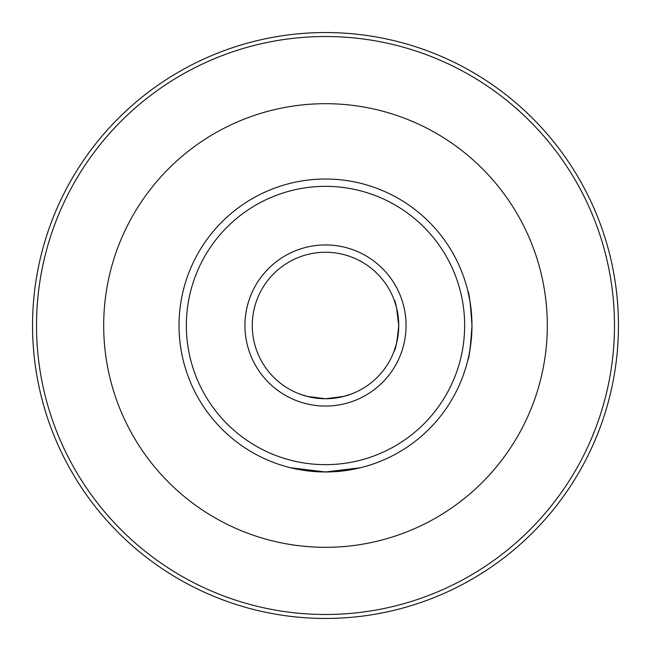 <?xml version="1.0" encoding="UTF-8"?>
<svg xmlns="http://www.w3.org/2000/svg" width="651" height="651" viewBox="0 0 651 651"><rect width="100%" height="100%" fill="white"/><g stroke="black" fill="none" stroke-linecap="round" stroke-linejoin="round"><path stroke-width="0.98" d="M471.975 325.533C470.6 346.625 469.2 358.188 467.8 360.223C469.208 358.156 470.6 346.576 471.975 325.5A146.475 146.475 0 0 1 325.5 471.975A146.475 146.475 0 0 1 179.025 325.5A146.475 146.475 0 0 1 325.5 179.025A146.475 146.475 0 0 1 471.975 325.5C470.6 304.399 469.208 292.82 467.8 290.777C469.2 292.795 470.592 304.367 471.975 325.5C470.6 346.576 469.208 358.156 467.8 360.223C469.2 358.188 470.6 346.625 471.975 325.533M290.777 467.8L325.524 471.975L350.067 469.9L360.223 467.8L325.516 471.975L290.777 467.8M244.939 325.5A80.561 80.561 0 0 1 325.5 244.939A80.561 80.561 0 0 1 406.061 325.5A80.561 80.561 0 0 1 325.5 406.061A80.561 80.561 0 0 1 244.939 325.5M398.078 335.314L398.738 325.5C397.216 341.165 395.662 349.75 394.058 351.247C395.662 349.725 397.224 341.14 398.738 325.5C397.216 309.843 395.662 301.258 394.058 299.753C395.662 301.258 397.224 309.843 398.738 325.5A73.237 73.237 0 0 0 325.5 252.262A73.237 73.237 0 0 0 252.262 325.5A73.237 73.237 0 0 0 325.5 398.738A73.237 73.237 0 0 0 398.738 325.5L396.557 307.768M186.349 325.5A139.151 139.151 0 0 0 325.5 464.651A139.151 139.151 0 0 0 464.651 325.5A139.151 139.151 0 0 0 325.5 186.349A139.151 139.151 0 0 0 186.349 325.5M396.549 307.728L394.246 300.249M299.753 394.058L307.296 396.435L325.508 398.738L343.712 396.435L351.247 394.058L343.704 396.443L325.508 398.738L307.28 396.435L299.753 394.058M614.487 325.5A288.987 288.987 0 0 1 325.5 614.487A288.987 288.987 0 0 1 36.513 325.5A288.987 288.987 0 0 1 325.5 36.513A288.987 288.987 0 0 1 614.487 325.5M618.45 325.5A292.95 292.95 0 0 1 325.5 618.45A292.95 292.95 0 0 1 32.55 325.5A292.95 292.95 0 0 1 325.5 32.55A292.95 292.95 0 0 1 618.45 325.5M103.688 325.5A221.812 221.812 0 0 1 325.5 103.688A221.812 221.812 0 0 1 547.312 325.5A221.812 221.812 0 0 1 325.5 547.312A221.812 221.812 0 0 1 103.688 325.5M467.8 290.777L469.932 301.128M471.348 311.984L471.959 323.205M394.058 351.247L396.435 343.712M396.646 342.865L398.062 335.444"/></g></svg>

